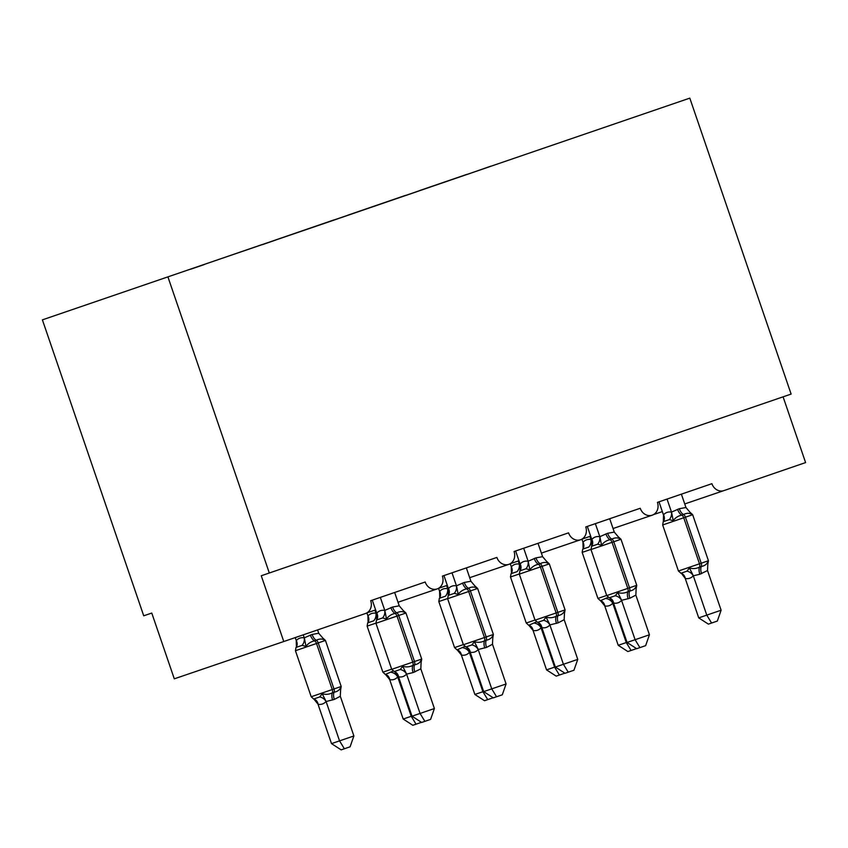 <?xml version="1.0" encoding="UTF-8"?>
<svg xmlns="http://www.w3.org/2000/svg" width="848" height="848" viewBox="0 0 848 848"><rect width="100%" height="100%" fill="white"/><g stroke="black" fill="none" stroke-linecap="round" stroke-linejoin="round"><path stroke-width="1.27" d="M42.4 319.855L143.725 615.796L151.771 613.062L174.296 678.824L283.773 641.523L261.258 575.76L791.131 394.076L689.806 98.135L42.4 319.855L689.806 98.135M190.567 269.261L204.357 264.523M336.985 219.081L190.514 269.102M783.086 396.832L805.6 462.584L723.885 490.61A10.43 9.095 71.2 0 0 723.885 490.61A10.43 9.095 71.2 0 1 711.907 483.689L657.433 502.376A10.43 9.095 -108.8 0 1 652.197 515.192A10.43 9.095 -108.8 0 1 640.229 508.27L585.756 526.947A10.43 9.095 -108.8 0 1 580.509 539.773A10.43 9.095 -108.8 0 1 568.552 532.851L514.068 551.529A10.43 9.095 -108.8 0 1 508.832 564.355A10.43 9.095 -108.8 0 1 496.875 557.433L442.391 576.11A10.43 9.095 -108.8 0 1 437.155 588.925A10.43 9.095 -108.8 0 1 425.187 582.014L370.714 600.691A10.43 9.095 -108.8 0 1 365.488 613.507L283.773 641.523M262.255 244.701L276.035 239.942M204.273 264.417L262.191 244.531M333.932 220.12L347.712 215.371M275.96 239.836L333.868 219.95M405.609 195.549L419.389 190.789M347.638 215.254L405.545 195.369M336.974 219.049L491.066 166.208M490.992 166.102L467.004 174.487M419.315 190.673L466.909 174.359M167.989 277.073L269.314 573.015M669.263 519.644L663.221 521.7L662.67 524.976L683.732 517.768A3.477 1.696 71.1 0 0 681.813 515.128C678.294 515.807 675.432 517.64 673.227 520.651L669.263 519.644A7.643 6.36 104 0 0 671.436 512.118L679.312 508.705L685.958 507.517L681.379 494.161M685.322 578.506A7.643 6.36 104 0 0 680.87 573.259L686.912 571.192L689.435 567.969C693.017 568.997 696.399 568.701 699.6 567.079L701.317 566.485C704.635 565.87 706.84 564.259 707.932 561.63L707.868 564.005L708.43 560.74L692.668 514.704L683.732 517.768L699.494 563.803A3.477 1.696 71.1 0 1 699.6 567.079A7.643 3.742 -108.9 0 0 699.833 574.255L693.24 575.813C691.099 578.166 688.459 579.057 685.322 578.506L682.004 574.16M698.731 617.874L721.118 610.221L717.323 621.065L708.377 624.128L698.731 617.874L685.237 578.484M711.589 623.026L706.776 615.129L693.293 575.75M721.118 610.221L707.529 570.534L699.833 574.255M663.327 521.573L663.518 514.81C665.659 512.457 668.298 511.567 671.436 512.118M659.002 501.836L663.465 514.874M667.047 499.08L671.51 512.139M692.668 514.704L690.219 512.457L691.724 514.312C689.254 512.902 686.52 512.976 683.53 514.535L681.813 515.128A7.643 3.742 -108.9 0 1 677.594 509.298M673.227 520.651L671.605 512.436M685.958 507.517L691.724 514.312M689.435 567.969L693.187 575.453M707.932 561.63L707.529 570.534M604.741 605.917L618.224 645.296L626.269 642.561L612.744 603.235C610.592 605.589 607.952 606.49 604.815 605.938L600.532 600.713M636.519 648.593L631.092 650.458L626.269 642.561L627.001 642.307M613.496 602.864L612.786 603.172M581.887 539.18L583.011 542.243C585.162 539.89 587.802 538.989 590.929 539.54L591.756 539.37M589.932 536.424L591.014 539.561M583.085 547.585L582.958 542.307M600.49 600.67L608.08 597.331M590.929 539.54A7.643 6.36 -76 0 1 588.756 547.066L582.714 549.122L582.163 552.398L590.939 549.409M591.109 539.858L592.031 544.013M612.68 602.875L611.09 599.441M631.092 650.458L627.87 651.55L618.224 645.296M605.907 533.88A7.643 3.742 -108.9 0 0 610.136 539.699A3.477 1.696 71.1 0 1 612.055 542.349L590.982 549.546L606.744 595.593L636.753 585.311L620.99 539.275L618.542 537.038L620.047 538.883C617.577 537.484 614.842 537.558 611.853 539.116L610.136 539.699C606.617 540.377 603.755 542.222 601.55 545.232L597.586 544.225L591.533 546.292A7.643 6.36 38.3 0 0 591.84 539.392C593.982 537.038 596.621 536.137 599.759 536.699L607.634 533.286L614.281 532.099L609.701 518.743M639.911 647.607L635.099 639.71L649.43 634.792L645.646 645.646L636.7 648.709L627.054 642.455L635.099 639.71L621.563 600.395C619.411 602.737 616.772 603.638 613.645 603.087A7.643 6.36 104 0 0 609.193 597.829L615.235 595.773L617.747 592.551C621.33 593.579 624.722 593.282 627.923 591.65L629.64 591.067C632.958 590.452 635.152 588.841 636.244 586.212L636.191 588.586L636.753 585.311M627.054 642.455L613.454 602.769L610.327 598.73M649.43 634.792L635.852 595.116L629.873 598.243L621.616 600.32M591.65 546.154L591.84 539.392M587.314 526.417L591.787 539.455M595.36 523.651L599.833 536.72M601.55 545.232L599.928 537.017M614.281 532.099L620.047 538.883M617.747 592.551L621.51 600.034M636.244 586.212L635.852 595.116M534.229 558.461A7.643 3.742 -108.9 0 0 538.448 564.28A3.477 1.696 71.1 0 1 540.367 566.93L519.305 574.128L535.067 620.164L565.065 609.892L549.303 563.856L546.865 561.609L548.37 563.464C545.9 562.065 543.165 562.139 540.176 563.697L538.448 564.28C534.929 564.959 532.078 566.803 529.873 569.814L525.898 568.796L519.856 570.863A7.643 6.36 38.3 0 0 520.153 563.973C522.304 561.62 524.944 560.719 528.081 561.27L535.957 557.867L542.603 556.67L538.024 543.324M568.234 672.188L563.422 664.291L577.753 659.373L573.958 670.227L568.234 672.188L565.022 673.28L555.366 667.037L563.422 664.291L549.886 624.965C547.734 627.319 545.094 628.22 541.967 627.668A7.643 6.36 104 0 0 537.515 622.411L543.557 620.354L546.07 617.132C549.652 618.16 553.044 617.853 556.235 616.231L557.963 615.648C561.27 615.033 563.475 613.411 564.567 610.793L564.514 613.168L565.065 609.892M555.366 667.037L541.777 627.35L538.65 623.312M577.753 659.373L564.174 619.687L558.196 622.824L549.939 624.902M519.972 570.736L520.153 563.973M515.637 550.999L520.11 564.037M523.682 548.232L528.156 561.291M529.873 569.814L528.251 561.588M542.603 556.67L548.37 563.464M546.07 617.132L549.833 624.616M564.567 610.793L564.174 619.687M462.552 583.032A7.643 3.742 -108.9 0 0 466.771 588.862A3.477 1.696 71.1 0 1 468.69 591.512L447.627 598.709L463.39 644.745L493.388 634.474L477.625 588.438L475.187 586.191L476.693 588.046C474.212 586.646 471.488 586.721 468.499 588.268L466.771 588.862C463.252 589.54 460.39 591.385 458.196 594.384L454.221 593.377L448.179 595.444A7.643 6.36 38.3 0 0 448.475 588.554C450.627 586.201 453.267 585.3 456.394 585.851L464.269 582.449L470.916 581.251L466.347 567.895M496.557 696.77L491.745 688.873L506.076 683.954L502.281 694.809L496.557 696.77L493.335 697.862L483.689 691.618L491.745 688.873L478.208 649.547C476.057 651.9 473.417 652.801 470.29 652.25A7.643 6.36 104 0 0 465.838 646.992L471.87 644.936L474.392 641.713C477.975 642.731 481.367 642.434 484.558 640.812L486.286 640.219C489.593 639.615 491.798 637.993 492.889 635.364L492.836 637.749L493.388 634.474M483.689 691.618L470.099 651.932L466.972 647.893M506.076 683.954L492.497 644.268L486.519 647.406L478.251 649.483M448.295 595.317L448.475 588.554M443.96 575.569L448.422 588.618M452.005 572.813L456.478 585.873M458.196 594.384L456.574 586.169M470.916 581.251L476.693 588.046M474.392 641.713L478.145 649.186M492.889 635.364L492.497 644.268M382.543 617.959L376.501 620.015L375.95 623.291L397.012 616.093A3.477 1.696 71.1 0 0 395.094 613.443C391.575 614.122 388.713 615.966 386.508 618.966L382.543 617.959A7.643 6.36 104 0 0 384.716 610.433L392.592 607.03L399.238 605.832L394.659 592.476M398.602 676.831A7.643 6.36 104 0 0 394.15 671.574L400.192 669.517L402.715 666.295C406.298 667.312 409.69 667.016 412.881 665.394L414.598 664.8C417.916 664.196 420.12 662.574 421.212 659.945L421.159 662.33L421.71 659.055L405.948 613.019L397.012 616.093L412.775 662.129A3.477 1.696 71.1 0 1 412.881 665.394A7.643 3.742 -108.9 0 0 413.114 672.581L406.531 674.128C404.379 676.481 401.74 677.382 398.602 676.831L395.295 672.475M412.011 716.189L434.399 708.536L430.604 719.38L424.88 721.351L421.657 722.443L412.011 716.189L398.528 676.81M424.88 721.351L420.057 713.454L406.574 674.065M434.399 708.536L420.82 668.849L413.114 672.581M376.618 619.899L376.798 613.136C378.95 610.783 381.589 609.882 384.716 610.433M372.283 600.151L376.745 613.199M380.328 597.395L384.801 610.454M405.948 613.019L403.51 610.772L405.005 612.627C402.535 611.217 399.811 611.302 396.811 612.85L395.094 613.443A7.643 3.742 -108.9 0 1 390.875 607.613M386.508 618.966L384.897 610.751M399.238 605.832L405.005 612.627M402.715 666.295L406.468 673.768M421.212 659.945L420.82 668.849M533.063 630.488L546.547 669.878L554.592 667.143L541.056 627.817C538.915 630.17 536.275 631.071 533.138 630.509L528.855 625.294M564.842 673.174L559.404 675.04L554.592 667.143L555.323 666.888M541.808 627.446L541.109 627.753M510.21 563.761L511.333 566.814C513.475 564.471 516.114 563.57 519.252 564.121L520.078 563.952M518.255 560.994L519.336 564.143M511.408 572.167L511.28 566.888M528.813 625.252L536.402 621.913M519.252 564.121A7.643 6.36 -76 0 1 517.079 571.647L511.037 573.704L510.485 576.979L519.262 573.979M519.432 564.439L520.343 568.595M541.003 627.456L539.413 624.022M559.404 675.04L556.193 676.132L546.547 669.878M461.376 655.069L474.869 694.459L482.915 691.714L469.379 652.398C467.237 654.751 464.598 655.642 461.46 655.091L457.178 649.875M493.165 697.756L487.727 699.611L482.915 691.714L483.646 691.47M470.131 652.027L469.432 652.335M438.533 588.332L439.656 591.395C441.797 589.042 444.437 588.152 447.574 588.703L448.401 588.533M446.578 585.576L447.649 588.724M439.72 596.748L439.603 591.459M457.136 649.833L464.725 646.494M447.574 588.703A7.643 6.36 -76 0 1 445.401 596.229L439.359 598.285L438.808 601.561L447.585 598.561M447.744 589.021L448.666 593.165M469.326 652.038L467.725 648.603M487.727 699.611L484.515 700.713L474.869 694.459M389.698 679.651L403.182 719.04L411.238 716.295L397.701 676.98C395.55 679.322 392.91 680.223 389.783 679.672L385.501 674.446M421.488 722.326L416.05 724.192L411.238 716.295L411.958 716.051M398.454 676.609L397.754 676.905M366.855 612.913L367.968 615.977C370.12 613.623 372.76 612.722 375.897 613.284L376.713 613.104M374.901 610.157L375.971 613.305M368.043 621.33L367.926 616.04M385.458 674.414L393.037 671.075M375.897 613.284A7.643 6.36 -76 0 1 373.724 620.81L367.682 622.867L367.12 626.131L375.908 623.142M376.067 613.602L376.989 617.747M397.648 676.619L396.048 673.174M416.05 724.192L412.838 725.294L403.182 719.04M318.021 704.232L331.504 743.622L353.892 735.958L340.313 696.272L334.335 699.409L326.024 701.55C323.872 703.904 321.233 704.805 318.106 704.253L313.824 699.028M353.892 735.958L350.097 746.812L344.373 748.773L339.56 740.876L326.077 701.487M295.21 637.601L296.291 640.558C298.443 638.205 301.082 637.304 304.22 637.855L312.096 634.452L318.731 633.255L317.587 629.926M303.255 634.845L304.294 637.876M296.365 645.9L296.249 640.622M313.781 698.985L319.696 696.939L322.208 693.717C325.791 694.745 329.183 694.438 332.374 692.816A3.477 1.696 -108.9 0 0 332.268 689.551L316.505 643.515L295.443 650.713L311.205 696.749L333.995 688.958L318.233 642.922L316.505 643.515A3.477 1.696 -108.9 0 0 314.587 640.865C311.068 641.544 308.216 643.388 306.011 646.399L302.036 645.381L295.994 647.448L295.443 650.713M332.617 700.003A7.643 3.742 71.1 0 1 332.374 692.816L334.101 692.233C337.409 691.618 339.613 689.996 340.705 687.378L340.652 689.753L341.203 686.477L325.441 640.441L318.233 642.922A3.477 1.696 71.1 0 0 316.315 640.282L314.587 640.865A7.643 3.742 71.1 0 1 310.368 635.046M325.441 640.441L323.003 638.194L324.508 640.049C322.039 638.65 319.304 638.724 316.315 640.282A7.643 3.742 71.1 0 1 312.096 634.452M324.508 640.049L318.731 633.255M304.39 638.173L306.011 646.399M340.313 696.272L340.705 687.378M325.971 701.19L322.208 693.717M344.373 748.773L341.161 749.865L331.504 743.622M723.853 490.621L684.728 503.945L723.874 490.61M662.67 524.976L678.432 571.011L708.43 560.74M701.55 573.672A7.643 3.742 -108.9 0 1 701.317 566.485A3.477 1.696 -108.9 0 0 701.211 563.22L685.449 517.185A3.477 1.696 -108.9 0 0 683.53 514.535A7.643 3.742 -108.9 0 1 679.312 508.705M671.605 521.902L685.438 517.163M663.221 521.7A7.643 6.36 38.3 0 0 663.518 514.81M693.24 575.813A7.643 6.36 38.3 0 0 686.912 571.192M604.815 605.938A7.643 6.36 -76 0 0 600.363 600.681L597.925 598.434L606.702 595.444M583.011 542.243A7.643 6.36 -141.7 0 1 582.714 549.122L582.82 549.059M606.405 598.624A7.643 6.36 -141.7 0 1 612.744 603.235M620.99 539.275L612.055 542.349L627.806 588.385A3.477 1.696 71.1 0 1 627.923 591.65A7.643 3.742 -108.9 0 0 628.156 598.836M629.873 598.243A7.643 3.742 -108.9 0 1 629.64 591.067A3.477 1.696 -108.9 0 0 629.534 587.802L613.772 541.766A3.477 1.696 -108.9 0 0 611.853 539.116A7.643 3.742 -108.9 0 1 607.634 533.286M599.928 546.483L613.761 541.745M597.586 544.225A7.643 6.36 104 0 0 599.759 536.699M621.563 600.395A7.643 6.36 38.3 0 0 615.235 595.773M549.303 563.856L540.367 566.93L556.129 612.966A3.477 1.696 71.1 0 1 556.235 616.231A7.643 3.742 -108.9 0 0 556.479 623.418M558.196 622.824A7.643 3.742 -108.9 0 1 557.963 615.648A3.477 1.696 -108.9 0 0 557.857 612.373L542.095 566.337A3.477 1.696 -108.9 0 0 540.176 563.697A7.643 3.742 -108.9 0 1 535.957 557.867M528.24 571.054L542.084 566.316M525.898 568.796A7.643 6.36 104 0 0 528.081 561.27M549.886 624.965A7.643 6.36 38.3 0 0 543.557 620.354M477.625 588.438L468.69 591.512L484.452 637.548A3.477 1.696 71.1 0 1 484.558 640.812A7.643 3.742 -108.9 0 0 484.791 647.999M486.519 647.406A7.643 3.742 -108.9 0 1 486.286 640.219A3.477 1.696 -108.9 0 0 486.169 636.954L470.407 590.918A3.477 1.696 -108.9 0 0 468.499 588.268A7.643 3.742 -108.9 0 1 464.269 582.449M456.563 595.635L470.407 590.897M454.221 593.377A7.643 6.36 104 0 0 456.394 585.851M478.208 649.547A7.643 6.36 38.3 0 0 471.87 644.936M375.95 623.291L391.712 669.326L421.71 659.055M414.831 671.987A7.643 3.742 -108.9 0 1 414.598 664.8A3.477 1.696 -108.9 0 0 414.492 661.535L398.73 615.5A3.477 1.696 -108.9 0 0 396.811 612.85A7.643 3.742 -108.9 0 1 392.592 607.03M384.886 620.217L398.73 615.478M376.501 620.015A7.643 6.36 38.3 0 0 376.798 613.136M406.531 674.128A7.643 6.36 38.3 0 0 400.192 669.517M533.138 630.509A7.643 6.36 -76 0 0 528.686 625.262L526.248 623.015L535.024 620.026M511.333 566.814A7.643 6.36 -141.7 0 1 511.037 573.704L511.143 573.64M534.728 623.206A7.643 6.36 -141.7 0 1 541.056 627.817M461.46 655.091A7.643 6.36 -76 0 0 457.008 649.844L454.57 647.596L463.337 644.597M439.656 591.395A7.643 6.36 -141.7 0 1 439.359 598.285M463.05 647.777A7.643 6.36 -141.7 0 1 469.379 652.398M389.783 679.672A7.643 6.36 -76 0 0 385.331 674.414L382.883 672.178L391.659 669.178M367.968 615.977A7.643 6.36 -141.7 0 1 367.682 622.867L367.778 622.792M391.373 672.358A7.643 6.36 -141.7 0 1 397.701 676.98M304.379 647.639L318.223 642.901M334.335 699.409A7.643 3.742 71.1 0 1 334.101 692.233A3.477 1.696 71.1 0 0 333.995 688.958L341.203 686.477M296.291 640.558A7.643 6.36 -141.7 0 1 296.005 647.448L296.1 647.374M304.22 637.855A7.643 6.36 -76 0 1 302.036 645.381M311.205 696.749L313.654 698.996A7.643 6.36 -76 0 1 318.106 704.253M319.696 696.939A7.643 6.36 -141.7 0 1 326.024 701.55M437.155 588.925L398.009 602.26M508.832 564.355L469.697 577.689M580.509 539.773L541.374 553.108M652.197 515.192L613.051 528.527M662.341 511.588L653.448 514.641M590.664 536.169L581.77 539.222M518.976 560.751L510.093 563.793M447.299 585.332L438.416 588.374M375.622 609.913L366.728 612.956M678.432 571.011L680.997 573.248M597.925 598.434L582.163 552.398M606.744 595.593L609.32 597.829M591.639 546.207L590.982 549.546M535.067 620.164L537.643 622.4M519.962 570.789L519.305 574.128M463.39 644.745L465.955 646.982M448.285 595.37L447.627 598.709M391.712 669.326L394.278 671.563M526.248 623.015L510.485 576.979M454.57 647.596L438.808 601.561M382.883 672.178L367.12 626.131"/></g></svg>
